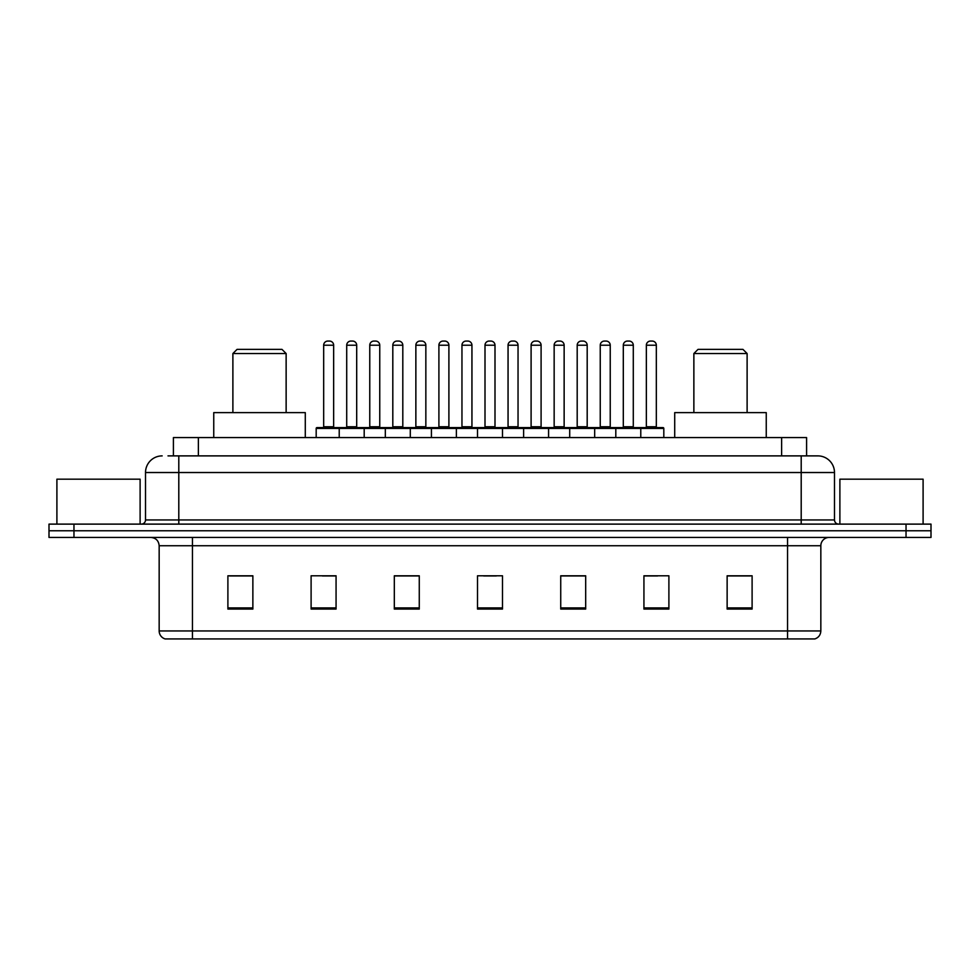 <?xml version="1.0" encoding="UTF-8"?>
<svg xmlns="http://www.w3.org/2000/svg" width="980" height="980" viewBox="0 0 980 980"><rect width="100%" height="100%" fill="white"/><g stroke="black" fill="none" stroke-linecap="round" stroke-linejoin="round"><path stroke-width="1.47" d="M167.996 455.884L178.801 455.884L167.996 455.884L173.411 455.884L173.411 437.582L806.589 437.582L806.589 455.884M162.166 455.884A16.636 16.636 0 0 0 145.518 472.532L145.518 519.951A4.165 4.165 0 0 1 141.365 524.116M834.482 472.532L178.801 472.532L178.801 455.884L817.835 455.884A16.636 16.636 0 0 1 834.482 472.532L834.482 519.951C834.727 522.487 836.111 523.871 838.635 524.116M73.966 524.116L49 524.116L49 530.768L73.966 530.768L49 530.768L49 537.432L73.966 537.432L73.966 530.768L906.035 530.768L73.966 530.768L73.966 524.116L906.035 524.116L906.035 530.768L931 530.768L906.035 530.768L906.035 537.432L73.966 537.432M906.035 537.432L931 537.432L931 524.116L906.035 524.116M817.59 455.884L812.004 455.884M820.836 630.948C820.603 634.942 818.606 637.6 814.846 638.936L787.553 638.936L787.553 630.948L820.836 630.948L820.836 545.75A8.318 8.318 0 0 1 829.154 537.432M787.553 638.936L165.155 638.936A8.318 8.318 0 0 1 159.164 630.948L159.164 545.75C158.674 540.691 155.906 537.922 150.847 537.432M752.101 609.07L752.101 575.787L727.136 575.787L727.136 609.07L752.101 609.07M668.899 609.07L668.899 575.787L643.933 575.787L643.933 609.07L668.899 609.07M585.685 609.07L585.685 575.787L560.732 575.787L560.732 609.07L585.685 609.07M252.864 609.07L252.864 575.787L227.899 575.787L227.899 609.07L252.864 609.07M336.067 609.07L336.067 575.787L311.101 575.787L311.101 609.07L336.067 609.07M419.269 609.07L419.269 575.787L394.315 575.787L394.315 609.07L419.269 609.07M502.483 609.07L502.483 575.787L477.517 575.787L477.517 609.07L502.483 609.07M772.412 638.936L192.448 638.936L192.448 630.948L787.553 630.948L787.553 545.75L159.164 545.75M645.097 575.958L657.58 575.958M727.136 575.958L750.435 575.958M414.613 575.958L404.042 575.958M322.42 575.958L334.903 575.958M229.565 575.958L252.864 575.958M575.958 575.958L565.387 575.958M483.765 575.958L496.235 575.958M419.269 575.958L394.315 575.958M585.685 575.958L560.732 575.958M140.115 524.116L140.115 479.183L56.901 479.183L56.901 524.116M232.885 353.535L286.136 353.535L281.983 349.382L237.05 349.382L232.885 353.535L232.885 412.617M286.136 353.535L286.136 412.617M305.282 437.582L305.282 412.617L213.75 412.617L213.75 437.582M693.865 353.535L747.115 353.535L742.95 349.382L698.017 349.382L693.865 353.535L693.865 412.617M747.115 353.535L747.115 412.617M766.25 437.582L766.25 412.617L674.718 412.617L674.718 437.582M923.099 524.116L923.099 479.183L839.885 479.183L839.885 524.116M639.695 427.599L662.995 427.599A0.833 0.833 0 0 1 663.815 428.432L339.227 428.432A0.833 0.833 0 0 1 340.06 427.599L363.36 427.599A0.833 0.833 0 0 1 364.193 428.432L364.193 437.582M356.696 345.217L346.712 345.217A4.165 4.165 0 0 1 350.877 341.065L352.543 341.065A4.165 4.165 0 0 1 356.696 345.217L356.696 426.766A0.833 0.833 0 0 0 357.529 427.599M346.712 345.217L346.712 426.766A0.833 0.833 0 0 1 345.879 427.599M340.305 427.599L317.005 427.599A0.833 0.833 0 0 0 316.185 428.432L339.227 428.432L339.227 437.582M385.324 437.582L385.324 428.432A0.833 0.833 0 0 1 386.157 427.599L409.456 427.599A0.833 0.833 0 0 1 410.289 428.432L410.289 437.582M402.805 345.217L392.809 345.217A4.165 4.165 0 0 1 396.974 341.065L398.64 341.065A4.165 4.165 0 0 1 402.805 345.217L402.805 426.766A0.833 0.833 0 0 0 403.625 427.599M392.809 345.217L392.809 426.766A0.833 0.833 0 0 1 391.976 427.599M431.421 437.582L431.421 428.432A0.833 0.833 0 0 1 432.254 427.599L455.553 427.599A0.833 0.833 0 0 1 456.386 428.432L456.386 437.582M448.901 345.217L438.905 345.217A4.165 4.165 0 0 1 443.07 341.065L444.736 341.065A4.165 4.165 0 0 1 448.901 345.217L448.901 426.766A0.833 0.833 0 0 0 449.722 427.599M438.905 345.217L438.905 426.766A0.833 0.833 0 0 1 438.085 427.599M477.517 437.582L477.517 428.432A0.833 0.833 0 0 1 478.35 427.599L501.65 427.599A0.833 0.833 0 0 1 502.483 428.432L502.483 437.582M494.998 345.217L485.002 345.217A4.165 4.165 0 0 1 489.167 341.065L490.833 341.065A4.165 4.165 0 0 1 494.998 345.217L494.998 426.766A0.833 0.833 0 0 0 495.819 427.599M485.002 345.217L485.002 426.766A0.833 0.833 0 0 1 484.181 427.599M523.614 437.582L523.614 428.432A0.833 0.833 0 0 1 524.447 427.599L547.746 427.599A0.833 0.833 0 0 1 548.58 428.432L548.58 437.582M541.095 345.217L531.099 345.217A4.165 4.165 0 0 1 535.264 341.065L536.93 341.065A4.165 4.165 0 0 1 541.095 345.217L541.095 426.766A0.833 0.833 0 0 0 541.916 427.599M531.099 345.217L531.099 426.766A0.833 0.833 0 0 1 530.278 427.599M569.711 437.582L569.711 428.432A0.833 0.833 0 0 1 570.544 427.599L593.843 427.599A0.833 0.833 0 0 1 594.676 428.432L594.676 437.582M587.192 345.217L577.196 345.217A4.165 4.165 0 0 1 581.361 341.065L583.027 341.065A4.165 4.165 0 0 1 587.192 345.217L587.192 426.766A0.833 0.833 0 0 0 588.024 427.599M577.196 345.217L577.196 426.766A0.833 0.833 0 0 1 576.375 427.599M615.808 437.582L615.808 428.432A0.833 0.833 0 0 1 616.641 427.599L639.94 427.599A0.833 0.833 0 0 1 640.773 428.432L640.773 437.582M633.288 345.217L623.305 345.217A4.165 4.165 0 0 1 627.457 341.065L629.123 341.065A4.165 4.165 0 0 1 633.288 345.217L633.288 426.766A0.833 0.833 0 0 0 634.121 427.599M623.305 345.217L623.305 426.766A0.833 0.833 0 0 1 622.471 427.599M323.67 345.217A4.165 4.165 0 0 1 327.835 341.065L329.488 341.065A4.165 4.165 0 0 1 333.653 345.217L323.67 345.217L323.67 426.766A0.833 0.833 0 0 1 322.837 427.599M333.653 345.217L333.653 426.766A0.833 0.833 0 0 0 334.486 427.599M316.185 428.432L316.185 437.582M386.402 427.599L363.115 427.599M369.766 345.217A4.165 4.165 0 0 1 373.931 341.065L375.585 341.065A4.165 4.165 0 0 1 379.75 345.217L369.766 345.217L369.766 426.766A0.833 0.833 0 0 1 368.933 427.599M379.75 345.217L379.75 426.766A0.833 0.833 0 0 0 380.583 427.599M432.499 427.599L409.211 427.599M415.863 345.217A4.165 4.165 0 0 1 420.028 341.065L421.682 341.065A4.165 4.165 0 0 1 425.847 345.217L415.863 345.217L415.863 426.766A0.833 0.833 0 0 1 415.03 427.599M425.847 345.217L425.847 426.766A0.833 0.833 0 0 0 426.68 427.599M478.595 427.599L455.308 427.599M461.96 345.217A4.165 4.165 0 0 1 466.125 341.065L467.779 341.065A4.165 4.165 0 0 1 471.944 345.217L461.96 345.217L461.96 426.766A0.833 0.833 0 0 1 461.127 427.599M471.944 345.217L471.944 426.766A0.833 0.833 0 0 0 472.777 427.599M524.692 427.599L501.405 427.599M508.057 345.217A4.165 4.165 0 0 1 512.221 341.065L513.875 341.065A4.165 4.165 0 0 1 518.04 345.217L508.057 345.217L508.057 426.766A0.833 0.833 0 0 1 507.224 427.599M518.04 345.217L518.04 426.766A0.833 0.833 0 0 0 518.873 427.599M570.789 427.599L547.502 427.599M554.153 345.217A4.165 4.165 0 0 1 558.318 341.065L559.972 341.065A4.165 4.165 0 0 1 564.137 345.217L554.153 345.217L554.153 426.766A0.833 0.833 0 0 1 553.32 427.599M564.137 345.217L564.137 426.766A0.833 0.833 0 0 0 564.97 427.599M616.885 427.599L593.598 427.599M600.25 345.217A4.165 4.165 0 0 1 604.415 341.065L606.069 341.065A4.165 4.165 0 0 1 610.234 345.217L600.25 345.217L600.25 426.766A0.833 0.833 0 0 1 599.417 427.599M610.234 345.217L610.234 426.766A0.833 0.833 0 0 0 611.067 427.599M646.347 345.217A4.165 4.165 0 0 1 650.512 341.065L652.166 341.065A4.165 4.165 0 0 1 656.331 345.217L646.347 345.217L646.347 426.766A0.833 0.833 0 0 1 645.514 427.599M656.331 345.217L656.331 426.766A0.833 0.833 0 0 0 657.164 427.599M663.815 428.432L663.815 437.582M198.377 455.884L198.377 437.582M781.624 455.884L781.624 437.582M178.801 524.116L178.801 472.532L145.518 472.532M145.518 519.951L834.482 519.951M801.199 455.884L801.199 524.116M787.553 537.432L787.553 545.75L820.836 545.75M159.164 630.948L192.448 630.948L192.448 537.432M502.483 607.918L477.517 607.918M419.269 607.918L394.315 607.918M336.067 607.918L311.101 607.918M252.864 607.918L227.899 607.918M585.685 607.918L560.732 607.918M668.899 607.918L643.933 607.918M752.101 607.918L727.136 607.918M346.712 426.766L356.696 426.766M392.809 426.766L402.805 426.766M438.905 426.766L448.901 426.766M485.002 426.766L494.998 426.766M531.099 426.766L541.095 426.766M577.196 426.766L587.192 426.766M623.305 426.766L633.288 426.766M323.67 426.766L333.653 426.766M369.766 426.766L379.75 426.766M415.863 426.766L425.847 426.766M461.96 426.766L471.944 426.766M508.057 426.766L518.04 426.766M554.153 426.766L564.137 426.766M600.25 426.766L610.234 426.766M646.347 426.766L656.331 426.766"/></g></svg>
